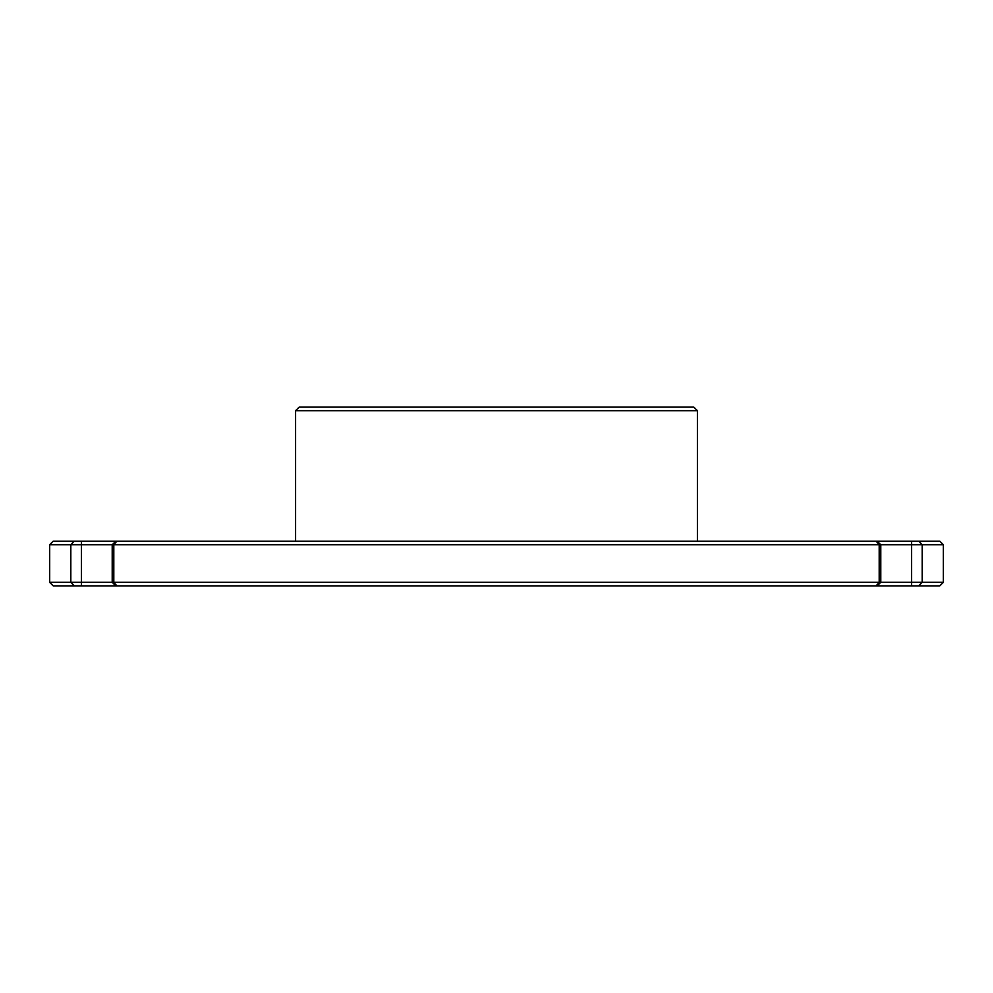 <?xml version="1.0" encoding="UTF-8"?>
<svg xmlns="http://www.w3.org/2000/svg" width="993" height="993" viewBox="0 0 993 993"><rect width="100%" height="100%" fill="white"/><g stroke="black" fill="none" stroke-linecap="round" stroke-linejoin="round"><path stroke-width="1.49" d="M115.784 585.87L112.209 582.295L943.35 582.295L939.775 585.87L53.225 585.87L49.65 582.295L49.65 544.76L70.826 544.76L74.239 541.185L877.216 541.185L880.791 544.76L70.826 544.76L70.826 582.295L112.209 582.295L112.209 544.76L115.784 541.185M877.216 541.185L939.775 541.185L943.35 544.76L880.791 544.76L880.791 582.295L877.216 585.87M299.166 407.13L693.834 407.13L697.409 410.705L295.591 410.705L299.166 407.13M697.409 541.185L697.409 410.705M295.591 541.185L295.591 410.705M49.65 582.295L70.826 582.295L74.239 585.87M49.65 544.76L53.225 541.185L74.239 541.185M876.124 585.87L879.19 582.295L879.19 544.76L876.124 541.185M116.876 541.185L113.81 544.76L113.81 582.295L116.876 585.87M918.761 541.185L922.174 544.76L922.174 582.295L918.761 585.87M81.476 541.185L81.476 585.87M911.524 585.87L911.524 541.185M943.35 582.295L943.35 544.76"/></g></svg>
